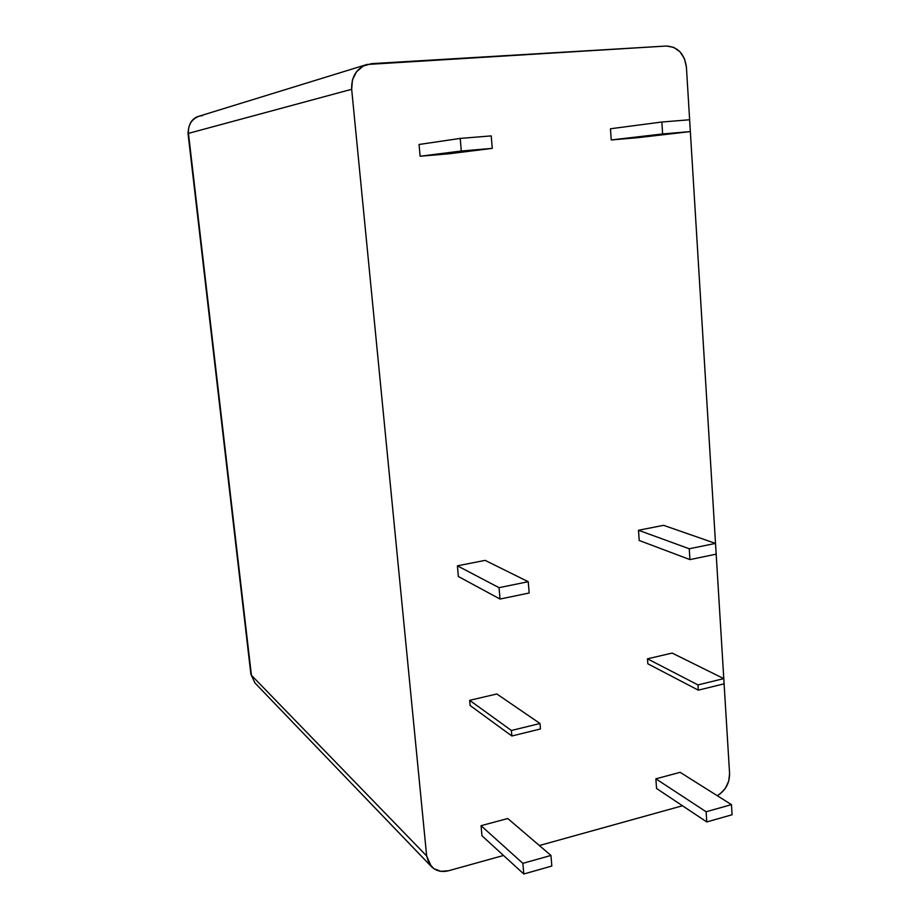 <?xml version="1.0" encoding="UTF-8"?>
<svg xmlns="http://www.w3.org/2000/svg" width="920" height="920" viewBox="0 0 920 920"><rect width="100%" height="100%" fill="white"/><g stroke="black" fill="none" stroke-linecap="round" stroke-linejoin="round"><path stroke-width="1.38" d="M666.252 46.034L371.634 63.641L363.296 65.998L356.558 71.703L352.464 79.89L351.67 89.286L426.661 855.968L428.95 863.339L433.941 868.721L440.841 871.309L448.603 870.734L503.527 855.473L448.603 870.734C441.738 872.447 435.988 871.056 431.342 866.548L426.661 855.968L251.413 675.234L188.45 133.377L351.67 89.286L426.661 855.968L251.413 675.234L188.45 133.377L351.67 89.286C351.244 76.9 356.327 68.643 366.884 64.492L666.252 46.034C677.764 46.713 684.491 53.751 686.412 67.137L684.469 58.73L679.972 51.761L673.578 47.3L666.252 46.034M539.361 845.526L682.479 805.759L539.361 845.526M717.244 795.685L720.141 793.845L725.42 788.221L728.732 781.08L729.583 773.501L686.412 67.137L729.583 773.501C729.571 783.299 725.466 790.694 717.244 795.685M470.108 705.513L469.637 700.327L496.846 693.979L540.005 723.499L496.846 693.979L469.637 700.327L511.393 730.491L469.637 700.327L470.108 705.513L511.865 736L540.454 728.973L540.005 723.499L511.393 730.491L511.865 736L470.108 705.513M449.431 153.743L420.129 156.239L419.06 144.474L460.218 138.414L419.06 144.474L420.129 156.239L461.311 151.006L492.269 148.373L449.431 153.743L420.129 156.239L461.311 151.006L492.269 148.373L491.234 135.895L460.218 138.414L461.311 151.006L460.218 138.414L491.234 135.895L492.269 148.373L449.431 153.743M639.216 540.477L638.503 530.253L663.584 525.332L715.495 543.398L689.241 548.768L638.503 530.253L663.584 525.332L715.495 543.398L716.151 554.162L715.495 543.398L689.241 548.768L689.942 559.601L639.216 540.477L638.503 530.253L689.241 548.768L689.942 559.601L716.151 554.162L689.942 559.601L639.216 540.477M656.546 788.474L655.868 778.826L680.121 772.328L731.457 804.632L706.123 811.762L655.868 778.826L680.121 772.328L731.457 804.632L732.078 814.752L731.457 804.632L706.123 811.762L706.779 821.951L656.546 788.474L655.868 778.826L706.123 811.762L706.779 821.951L732.078 814.752L706.779 821.951L656.546 788.474M647.83 663.792L647.484 658.823L672.14 653.073L723.764 678.615L697.981 684.917L647.484 658.823L672.14 653.073L723.764 678.615L724.074 683.836L723.764 678.615L697.981 684.917L698.314 690.161L647.83 663.792L647.484 658.823L697.981 684.917L698.314 690.161L724.074 683.836L698.314 690.161L647.83 663.792M611.236 139.955L610.455 128.766L661.859 122.015L610.455 128.766L611.236 139.955L662.63 133.94L611.236 139.955L637.64 137.701L611.236 139.955M458.378 576.518L457.401 565.823L485.116 560.372L528.229 581.704L485.116 560.372L457.401 565.823L499.042 587.673L457.401 565.823L458.378 576.518L500.031 599.046L529.172 592.997L528.229 581.704L499.042 587.673L500.031 599.046L458.378 576.518M481.965 835.762L481.045 825.688L507.771 818.524L550.953 855.439L507.771 818.524L481.045 825.688L522.87 863.339L481.045 825.688L481.965 835.762L523.79 874L551.827 866.03L550.953 855.439L522.87 863.339L523.79 874L481.965 835.762M366.493 64.618L199.214 116.162C191.613 119.117 188.025 124.855 188.45 133.377L188.45 133.377C188.025 124.855 191.613 119.117 199.214 116.162L202.641 115.517M199.214 116.162C192.177 118.013 188.45 123.809 188.036 133.561L250.895 674.325L255.035 683.054L250.895 674.325L255.035 683.054L431.1 866.283M689.609 119.761L661.859 122.015L662.63 133.94L690.333 131.595L637.64 137.701L690.333 131.595L689.609 119.761L690.333 131.595L662.63 133.94L661.859 122.015L689.609 119.761M500.031 599.046L529.172 592.997L528.229 581.704L499.042 587.673L500.031 599.046M511.865 736L540.454 728.973L540.005 723.499L511.393 730.491L511.865 736M523.79 874L551.827 866.03L550.953 855.439L522.87 863.339L523.79 874"/></g></svg>
